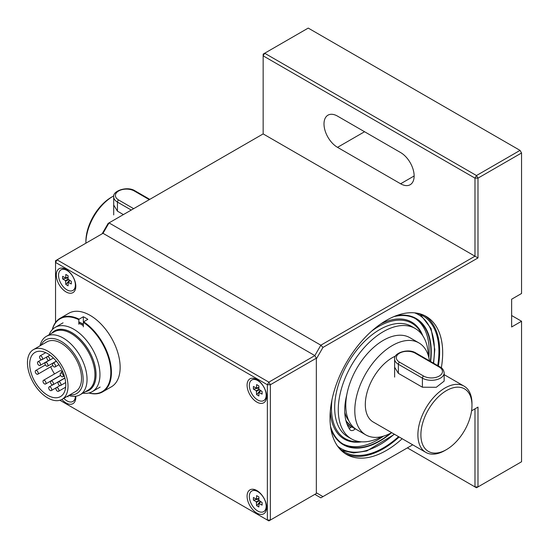 <?xml version="1.0" encoding="UTF-8"?>
<svg xmlns="http://www.w3.org/2000/svg" width="549" height="549" viewBox="0 0 549 549"><rect width="100%" height="100%" fill="white"/><g stroke="black" fill="none" stroke-linecap="round" stroke-linejoin="round"><path stroke-width="0.82" d="M78.83 322.078A37.655 21.74 60 0 1 83.338 324.445M83.338 325.715A37.099 21.418 -120 0 0 78.83 323.217M82.851 393.173A37.099 21.418 -120 0 0 92.266 391.629A37.099 21.418 -120 0 0 95.54 355.278A37.099 21.418 -120 0 0 63.698 325.722A37.099 21.418 -120 0 0 55.168 327.369A37.099 21.418 -120 0 0 49.129 334.753M51.839 333.188A34.278 19.791 60 0 1 62.511 329.414A34.278 19.791 60 0 1 93.055 359.526A34.278 19.791 60 0 1 85.569 391.602M68.673 395.534A33.729 19.476 -120 0 0 80.065 394.779L87.957 390.222A33.729 19.476 -120 0 0 90.928 357.179A33.729 19.476 -120 0 0 61.982 330.306A33.729 19.476 -120 0 0 54.227 331.809L46.336 336.365A33.729 19.476 -120 0 0 39.988 345.856M85.397 391.705A34.34 19.826 -120 0 0 93.152 359.677A34.34 19.826 -120 0 0 62.497 329.359A34.34 19.826 -120 0 0 51.668 333.284M83.338 324.308A37.819 21.836 -120 0 0 78.83 321.94M60.342 374.747A2.127 1.228 -120 0 0 62.792 376.731A2.127 1.228 -120 0 0 62.792 374.274A2.127 1.228 -120 0 0 60.665 373.052A2.127 1.228 -120 0 0 60.342 374.747M46.864 358.387A2.127 1.228 -120 0 0 49.314 360.364A2.127 1.228 -120 0 0 49.314 357.907A2.127 1.228 -120 0 0 47.193 356.685A2.127 1.228 -120 0 0 46.864 358.387M39.645 357.66A2.127 1.228 -120 0 0 42.095 359.636A2.127 1.228 -120 0 0 42.095 357.186A2.127 1.228 -120 0 0 39.974 355.958A2.127 1.228 -120 0 0 39.645 357.66M35.349 372.243A2.127 1.228 -120 0 0 37.799 374.226A2.127 1.228 -120 0 0 37.799 371.769A2.127 1.228 -120 0 0 35.678 370.541A2.127 1.228 -120 0 0 35.349 372.243M48.827 388.61A2.127 1.228 -120 0 0 51.277 390.593A2.127 1.228 -120 0 0 51.277 388.136A2.127 1.228 -120 0 0 49.149 386.908A2.127 1.228 -120 0 0 48.827 388.61M58.098 383.531A2.127 1.228 -120 0 0 60.548 385.515A2.127 1.228 -120 0 0 60.548 383.058A2.127 1.228 -120 0 0 58.42 381.836A2.127 1.228 -120 0 0 58.098 383.531M52.587 364.961A2.127 1.228 -120 0 0 55.037 366.945A2.127 1.228 -120 0 0 55.037 364.488A2.127 1.228 -120 0 0 52.917 363.266A2.127 1.228 -120 0 0 52.587 364.961M45.093 364.213A2.127 1.228 -120 0 0 47.543 366.19A2.127 1.228 -120 0 0 47.543 363.74A2.127 1.228 -120 0 0 45.416 362.512A2.127 1.228 -120 0 0 45.093 364.213M37.593 363.459A2.127 1.228 -120 0 0 40.043 365.442A2.127 1.228 -120 0 0 40.043 362.985A2.127 1.228 -120 0 0 37.922 361.757A2.127 1.228 -120 0 0 37.593 363.459M43.103 382.029A2.127 1.228 -120 0 0 45.553 384.012A2.127 1.228 -120 0 0 45.553 381.555A2.127 1.228 -120 0 0 43.426 380.333A2.127 1.228 -120 0 0 43.103 382.029M50.597 382.783A2.127 1.228 -120 0 0 53.047 384.76A2.127 1.228 -120 0 0 53.047 382.31A2.127 1.228 -120 0 0 50.927 381.081A2.127 1.228 -120 0 0 50.597 382.783M56.046 389.337A2.127 1.228 -120 0 0 58.496 391.313A2.127 1.228 -120 0 0 58.496 388.864A2.127 1.228 -120 0 0 56.369 387.635A2.127 1.228 -120 0 0 56.046 389.337M50.673 366.787A25.494 14.72 -120 0 0 54.543 373.917M43.426 380.333L59.951 370.788A2.127 1.228 60 0 1 62.167 372.181M39.988 348.389A28.678 16.559 60 0 1 64.597 371.241A28.678 16.559 60 0 1 62.071 399.343A28.678 16.559 60 0 1 33.393 382.783A28.678 16.559 60 0 1 33.393 349.665A28.678 16.559 60 0 1 39.988 348.389M40.846 351.291A25.494 14.72 60 0 1 62.723 371.604A25.494 14.72 60 0 1 60.479 396.584A25.494 14.72 60 0 1 34.985 381.864A25.494 14.72 60 0 1 34.985 352.424A25.494 14.72 60 0 1 40.846 351.291M69.75 394.909A30.97 17.877 -120 0 0 81.458 368.633A30.97 17.877 -120 0 0 52.889 338.5A30.97 17.877 -120 0 0 41.072 345.232M33.393 349.665L46.912 341.862A28.678 16.559 60 0 1 53.507 340.586A28.678 16.559 60 0 1 78.123 363.438A28.678 16.559 60 0 1 75.59 391.54L62.071 399.343M80.065 394.779A33.729 19.476 -120 0 0 83.036 361.736A33.729 19.476 -120 0 0 54.097 334.863A33.729 19.476 -120 0 0 46.336 336.365M52.416 329.517A42.067 24.286 60 0 1 78.83 319.703L79.131 319.182A42.493 24.533 60 0 0 60.136 318.276A42.493 24.533 60 0 0 52.272 329.668M83.338 326.847L83.338 322.304A42.067 24.286 60 0 1 110.685 369.003A42.067 24.286 60 0 1 89.034 392.94M60.136 318.276L68.851 313.246A42.493 24.533 60 0 1 92.349 316.752A42.493 24.533 60 0 1 118.268 354.242A42.493 24.533 60 0 1 111.337 386.846L102.629 391.876A42.493 24.533 60 0 1 88.828 392.988M83.338 321.645L83.338 316.752A42.493 24.533 60 0 1 87.84 319.353L83.633 321.783A42.493 24.533 60 0 1 109.553 359.272A42.493 24.533 60 0 1 102.629 391.876M83.338 316.752L79.131 319.182M78.83 324.246L78.83 319.703M83.338 322.304L83.633 321.783M444.162 372.943C443.791 370.067 442.425 368.07 440.072 366.958A1.702 0.981 120 0 0 439.227 367.048L415.188 353.165A11.049 6.375 0 0 0 399.562 353.165A11.049 6.375 0 0 0 399.562 362.189A1.702 0.981 120 0 0 398.361 364.268L422.401 378.144A12.751 7.357 0 0 0 436.29 379.743A12.751 7.357 0 0 0 444.162 372.943L444.162 381.109L436.27 387.292L422.401 387.217L398.361 373.341L394.628 367.233M446.433 449.617L444.937 450.482A38.245 22.077 -60 0 1 425.811 452.376A38.245 22.077 -60 0 1 417.892 434.87A38.245 22.077 -60 0 1 434.588 396.385A38.245 22.077 -60 0 1 464.056 386.139A38.245 22.077 -60 0 1 471.975 403.645L471.975 405.382A36.117 20.855 -60 0 1 446.433 449.617A36.117 20.855 -60 0 1 420.898 434.87A36.117 20.855 -60 0 1 446.433 390.634A36.117 20.855 -60 0 1 471.975 405.382M395.5 356.075A38.245 22.077 120 0 0 365.311 404.517A38.245 22.077 120 0 0 373.231 422.023L425.811 452.376M149.287 199.651L134.265 190.977A11.049 6.375 0 0 0 118.639 190.977A11.049 6.375 0 0 0 118.639 199.994A1.702 0.981 120 0 0 117.438 202.08L117.438 211.152L113.705 205.038M113.794 195.869A38.245 22.077 120 0 0 112.929 196.357A38.245 22.077 120 0 0 85.891 243.186M117.438 211.152L123.401 214.59M345.815 420.184A53.116 30.669 120 0 0 351.724 426.717M344.765 412.251A50.776 29.317 120 0 0 348.903 420.891M429.469 360.837A53.116 30.669 120 0 0 418.908 342.905L409.897 337.697A53.116 30.669 120 0 0 368.969 351.93A53.116 30.669 120 0 0 345.781 405.382A53.116 30.669 120 0 0 356.781 429.695L365.799 434.897A53.116 30.669 120 0 0 391.663 432.66M418.908 342.905A53.116 30.669 120 0 0 377.98 357.131A53.116 30.669 120 0 0 354.798 410.583A53.116 30.669 120 0 0 365.799 434.897M112.929 196.357L111.426 197.221A36.117 20.855 120 0 0 85.891 241.457L85.891 243.193M428.378 355.848A63.739 36.797 120 0 0 415.209 328.501L411.606 326.422A63.739 36.797 120 0 0 347.867 363.218A63.739 36.797 120 0 0 347.867 436.812L351.47 438.898A63.739 36.797 120 0 0 381.589 436.709L381.596 436.661M415.209 328.501A63.739 36.797 120 0 0 351.47 365.298A63.739 36.797 120 0 0 351.47 438.898M346.824 394.635A54.598 31.526 120 0 0 349.905 429.627A6.375 3.678 120 0 0 350.619 430.292A6.375 3.678 120 0 0 355.21 428.913L351.6 426.827A6.375 3.678 120 0 1 349.089 428.378M352.41 426.154A6.375 3.678 120 0 0 351.6 426.827M359.945 441.684A66.635 38.471 -60 0 1 332.001 399.679M371.508 331.246A66.635 38.471 -60 0 1 421.865 334.444M361.571 441.835A67.52 38.979 -60 0 1 330.299 411.235M380.663 323.992A67.52 38.979 -60 0 1 422.805 335.775M415.037 318.42A72.406 41.806 -60 0 1 429.16 351.037A72.406 41.806 -60 0 1 428.858 357.625M383.518 436.153A72.406 41.806 -60 0 1 342.658 443.791M393.784 316.656A72.406 41.806 -60 0 1 415.936 318.914A72.406 41.806 -60 0 1 430.931 352.06A72.406 41.806 -60 0 1 430.341 361.345M390.209 433.436A72.406 41.806 -60 0 1 343.53 444.319A72.406 41.806 -60 0 1 330.505 426.264M395.808 315.84A72.832 42.047 -60 0 1 416.149 318.544A72.832 42.047 -60 0 1 431.233 351.882A72.832 42.047 -60 0 1 430.608 361.496M391.382 432.818A72.832 42.047 -60 0 1 343.317 444.69A72.832 42.047 -60 0 1 330.814 428.426M396.014 315.764A72.873 42.074 -60 0 1 416.169 318.509A72.873 42.074 -60 0 1 431.26 351.868A72.873 42.074 -60 0 1 430.636 361.51M391.506 432.749A72.873 42.074 -60 0 1 343.297 444.724A72.873 42.074 -60 0 1 330.848 428.639M520.047 150.385L308.229 28.088L264.659 53.239L476.484 175.536L520.047 150.385L521.55 152.986L521.55 293.495L511.634 299.219L511.634 326.978L521.55 321.247L521.55 461.757L477.987 486.915L474.981 486.915L474.981 408.854L477.987 407.118L477.987 486.915L476.484 487.78L407.379 447.881M521.55 152.986L477.987 178.137L477.987 257.934L322.97 347.428L316.341 358.916L316.341 492.782L322.97 496.612L412.704 444.807M471.57 410.817L477.987 407.118M402.17 438.726A79.674 45.999 -60 0 1 346.508 454.428A79.674 45.999 -60 0 1 334.3 390.586A79.674 45.999 -60 0 1 386.345 320.383A79.674 45.999 -60 0 1 426.182 316.437A79.674 45.999 -60 0 1 441.334 367.809M102.135 233.812L108.146 223.402L109.025 222.894L320.842 345.191L474.981 256.198L263.156 133.908L109.025 222.894L103.013 233.304L314.838 355.594L103.013 233.304L57.048 259.842L268.866 382.138L314.838 355.594L320.842 345.191L322.97 347.428M337.518 147.345L400.619 183.778A19.119 11.042 -120 0 0 410.178 184.725A19.119 11.042 -120 0 0 413.109 169.401A19.119 11.042 -120 0 0 400.619 152.553L337.518 116.12A19.119 11.042 -120 0 0 327.959 115.173A19.119 11.042 -120 0 0 325.029 130.497A19.119 11.042 -120 0 0 337.518 147.345L364.563 131.733M477.987 257.934L474.981 256.198L474.981 178.137L263.156 55.847L263.156 133.908M314.838 494.368L320.842 497.84L322.97 496.612M263.156 54.111L264.659 53.239L263.156 55.847L263.156 54.111M474.981 178.137L476.484 175.536L477.987 178.137L474.981 178.137M416.766 313.115A78.61 45.382 -60 0 1 422.641 315.62A78.61 45.382 -60 0 1 438.926 351.607A78.61 45.382 -60 0 1 437.718 365.6M398.56 436.64A78.61 45.382 -60 0 1 344.038 451.772A78.61 45.382 -60 0 1 338.932 447.936M424.651 315.62A79.674 45.999 -60 0 1 438.349 365.963M399.164 436.99A79.674 45.999 -60 0 1 345.033 453.515M521.55 321.247L511.634 315.524M316.341 358.195L270.369 384.739L270.369 520.047L316.341 493.503L316.341 358.195L314.838 355.594M59.896 400.262L267.363 520.047L267.363 384.739L55.545 262.443L55.545 322.455M75.783 396.234A13.807 7.974 60 0 1 75.824 397.318A13.807 7.974 60 0 1 66.058 402.952A13.807 7.974 60 0 1 61.879 399.452M256.85 513.102A13.807 7.974 60 0 1 247.084 496.193A13.807 7.974 60 0 1 256.85 490.552A13.807 7.974 60 0 1 266.615 507.468A13.807 7.974 60 0 1 256.85 513.102M256.85 402.088A13.807 7.974 60 0 1 247.084 385.172A13.807 7.974 60 0 1 256.85 379.531A13.807 7.974 60 0 1 266.615 396.447A13.807 7.974 60 0 1 256.85 402.088M66.058 291.931A13.807 7.974 60 0 1 56.293 275.022A13.807 7.974 60 0 1 66.058 269.381A13.807 7.974 60 0 1 75.824 286.297A13.807 7.974 60 0 1 66.058 291.931M270.369 520.047L268.866 520.912L267.363 520.047L270.369 520.047M55.545 260.706L57.048 259.842L55.545 262.443L55.545 260.706M267.363 384.739L268.866 382.138L270.369 384.739L267.363 384.739M266.409 394.045L266.409 395.006A11.9 6.869 -120 0 0 266.32 393.544M259.217 381.239A11.9 6.869 -120 0 0 257.996 380.43A11.9 6.869 -120 0 0 252.046 379.839A11.9 6.869 -120 0 0 251.929 379.915M263.822 400.516A11.9 6.869 -120 0 0 263.945 400.447A11.9 6.869 -120 0 0 266.409 395.006M266.162 395.143A11.9 6.869 -120 0 0 257.749 380.574A11.9 6.869 -120 0 0 251.799 379.983A11.9 6.869 -120 0 0 251.799 393.722A11.9 6.869 -120 0 0 263.698 400.592A11.9 6.869 -120 0 0 266.162 395.143M253.391 389.076L253.391 386.469L256.479 388.184L256.623 384.609L258.881 385.913L258.881 389.255L262.106 391.499L262.106 394.107L258.936 392.439L258.881 395.973L256.623 394.669L256.294 390.751L253.391 389.076L258.881 388.061M260.247 390.428L256.623 394.669M73.031 290.366A11.9 6.869 -120 0 0 73.154 290.297A11.9 6.869 -120 0 0 75.618 284.849A11.9 6.869 -120 0 0 75.529 283.394M68.426 271.089A11.9 6.869 -120 0 0 67.211 270.28A11.9 6.869 -120 0 0 61.262 269.689A11.9 6.869 -120 0 0 61.138 269.765M58.544 275.282A11.9 6.869 -120 0 0 66.957 289.851A11.9 6.869 -120 0 0 72.907 290.442A11.9 6.869 -120 0 0 72.907 276.703A11.9 6.869 -120 0 0 61.014 269.834A11.9 6.869 -120 0 0 58.544 275.282M62.607 278.926L62.607 276.319L65.695 278.034L65.832 274.452L68.09 275.756L68.09 279.105L71.315 281.349L71.315 283.957L68.151 282.289L68.09 285.823L65.832 284.519L65.503 280.601L62.607 278.926L68.09 277.911M69.455 280.271L65.832 284.519M73.031 401.388A11.9 6.869 -120 0 0 73.154 401.319A11.9 6.869 -120 0 0 75.611 396.254M63.808 398.341A11.9 6.869 -120 0 0 72.907 401.463A11.9 6.869 -120 0 0 75.371 396.282M68.09 395.87L68.09 396.838L67.246 396.357M266.409 505.066L266.409 506.02A11.9 6.869 -120 0 0 266.32 504.565M259.217 492.261A11.9 6.869 -120 0 0 257.996 491.451A11.9 6.869 -120 0 0 252.046 490.861A11.9 6.869 -120 0 0 251.929 490.936M263.822 511.538A11.9 6.869 -120 0 0 263.945 511.469A11.9 6.869 -120 0 0 266.409 506.02M266.162 506.164A11.9 6.869 -120 0 0 257.749 491.595A11.9 6.869 -120 0 0 251.799 491.005A11.9 6.869 -120 0 0 251.799 504.744A11.9 6.869 -120 0 0 263.698 511.613A11.9 6.869 -120 0 0 266.162 506.164M253.391 500.098L253.391 497.49L256.479 499.206L256.623 495.623L258.881 496.927L258.881 500.276L262.106 502.52L262.106 505.128L258.936 503.46L258.881 506.995L256.623 505.691L256.294 501.772L253.391 500.098L258.881 499.082M260.247 501.443L256.623 505.691M422.401 387.217L422.401 378.144A1.702 0.981 -60 0 1 423.602 376.065A11.049 6.375 0 0 0 439.227 376.065A11.049 6.375 0 0 0 439.227 367.048M399.562 362.189L423.602 376.065M394.628 377.108L394.628 359.067A12.751 7.357 0 0 0 398.361 364.268L398.361 373.341M415.188 353.165A1.702 0.981 -60 0 1 416.039 353.082C408.236 347.888 393.297 353.131 394.628 359.067M113.705 214.913L113.705 196.871A12.751 7.357 0 0 0 117.438 202.08L131.259 210.054M118.639 199.994L133.661 208.668M134.265 190.977A1.702 0.981 -60 0 1 135.109 190.894C127.313 185.692 112.367 190.935 113.705 196.871M350.749 427.541A54.385 31.403 -60 0 1 346.824 423.595M414.598 312.841A77.334 44.647 -60 0 1 434.417 350.042A77.334 44.647 -60 0 1 433.353 363.081M394.223 434.135A77.334 44.647 -60 0 1 337.608 446.193M414.138 175.968L400.619 183.778M260.789 390.737L259.21 392.432M259.21 389.824L256.623 391.32M256.294 390.751L258.881 389.255M256.623 387.951L258.881 387.429M65.832 281.17L68.419 279.674M68.09 277.279L65.832 277.801M69.998 280.587L68.419 282.282M68.09 279.105L65.503 280.601M260.789 501.759L259.21 503.454M259.21 500.846L256.623 502.342M256.294 501.772L258.881 500.276M256.623 498.972L258.881 498.451M92.266 391.629L100.158 387.072M55.168 327.369L63.06 322.819M62.812 371.81L60.665 373.052M64.295 375.859L62.792 376.731M49.925 355.107L47.193 356.685M53.39 358.01L49.314 360.364M45.704 352.65L39.974 355.958M47.084 356.761L42.095 359.636M45.395 364.927L35.678 370.541M52.821 365.552L37.799 374.226M52.697 384.863L49.149 386.908M56.266 387.711L51.277 390.593M64.906 378.089L58.42 381.836M65.647 382.571L60.548 385.515M59.916 385.583L56.369 387.635M65.647 387.189L58.496 391.313M60.644 375.468L50.927 381.081M64.871 377.938L53.047 384.76M60.575 375.338L45.553 384.012M41.47 359.712L37.922 361.757M48.703 360.439L40.043 365.442M48.971 360.46L45.416 362.512M56.3 361.139L47.543 366.19M56.396 361.256L52.917 363.266M58.949 364.687L55.037 366.945M464.056 386.139L444.162 374.651M440.072 366.958L416.039 353.082M149.781 199.362L135.109 190.894M342.075 443.969L343.317 444.69M414.907 317.823L416.149 318.544M351.696 426.745L346.007 420.953M433.628 363.239L434.794 349.528L431.082 328.563L420.342 314.44M341.862 450.372L353.577 452.959L366.801 450.976L394.484 434.286M258.826 380.91L257.996 380.43M256.479 388.184L258.881 387.628M260.617 390.641L258.936 392.439M68.042 270.76L67.211 270.28M75.618 283.895L75.618 284.849M68.151 282.289L69.826 280.491M68.09 277.478L65.695 278.034M258.826 491.931L257.996 491.451M256.479 499.206L258.881 498.65M260.617 501.662L258.936 503.46"/></g></svg>
